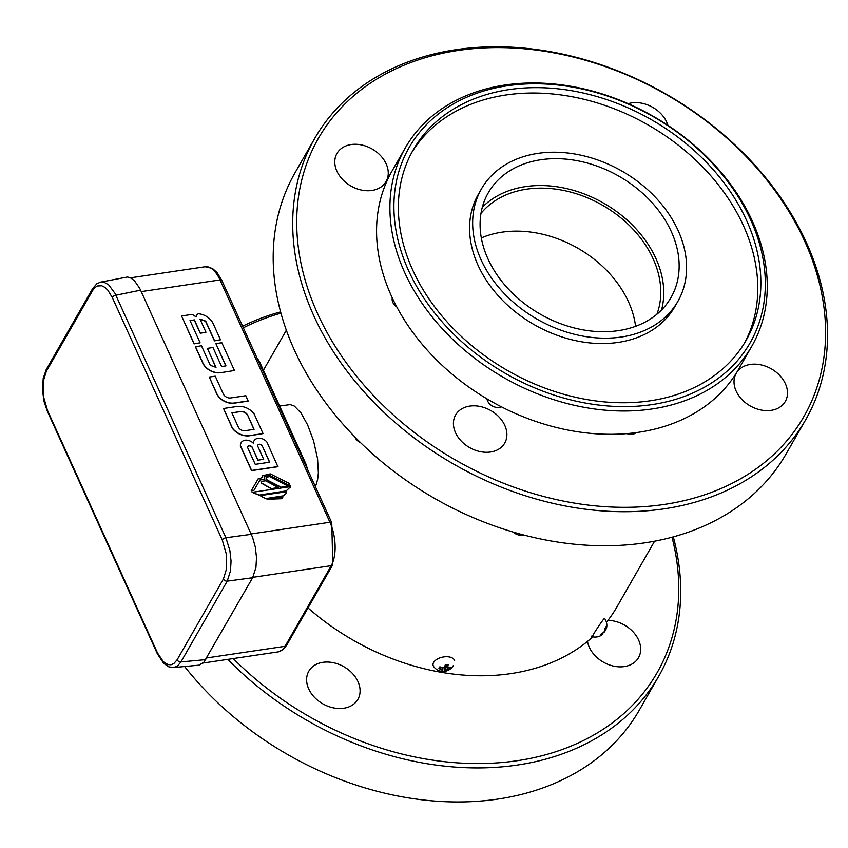 <?xml version="1.0" encoding="UTF-8"?>
<svg xmlns="http://www.w3.org/2000/svg" width="848" height="848" viewBox="0 0 848 848"><rect width="100%" height="100%" fill="white"/><g stroke="black" fill="none" stroke-linecap="round" stroke-linejoin="round"><path stroke-width="1.27" d="M205.704 659.627L180.942 661.928L177.582 665.924L173.564 667.556L198.973 665.171L203.891 662.182L252.64 577.721L227.222 581.145L230.497 570.863L231.048 561.026L229.882 550.585L225.918 537.749L114.989 293.355L108.65 284.822L104.018 282.236L100.615 282.119L127.582 276.978L131.069 278.144L134.503 280.836L139.687 288.309L140.588 290.175L115.9 295.221A3.148 1.431 155.6 0 0 112.233 297.404L107.855 290.207L104.855 287.334L101.771 285.765L97.297 285.977L94.647 287.822L92.591 290.578L46.311 371.35L43.227 381.367L43.471 396.493L47.488 410.411L157.495 652.939L163.335 661.705L167.968 664.578L170.999 664.779L173.829 663.592L177.147 659.765L223.427 578.993L226.511 568.976L226.257 553.85L222.25 539.932L112.233 297.404M252.64 577.721L255.948 567.418L256.509 557.592L255.333 547.151L252.566 537.282L140.588 290.175M654.582 541.204L616.92 606.924A212.191 159.986 -150.2 0 1 606.447 622.326M592.794 636.848A212.191 159.986 -150.2 0 1 308.025 607.942M315.467 486.837L317.661 479.3L318.36 472.834L317.576 458.757L313.548 440.79L307.591 424.859L300.987 412.944L294.288 406.033L290.217 404.602L279.617 406.012M243.334 327.805A279.787 210.951 -150.2 0 1 280.953 313.166M672.008 537.229A279.787 210.951 -150.2 0 1 546.059 754.646A279.787 210.951 -150.2 0 1 233.211 658.557M607.963 620.376A28.291 21.327 -150.2 0 1 634.495 633.467A28.291 21.327 -150.2 0 1 638.491 657.688A28.291 21.327 -150.2 0 1 613.846 666.168A28.291 21.327 -150.2 0 1 589.318 647.278A28.291 21.327 -150.2 0 1 587.494 641.406M322.94 662.32A28.291 21.327 -150.2 0 1 352.333 673.333A28.291 21.327 -150.2 0 1 357.898 699.346A28.291 21.327 -150.2 0 1 322.749 703.787A28.291 21.327 -150.2 0 1 308.799 671.213A28.291 21.327 -150.2 0 1 322.94 662.32M805.6 419.898L786.096 453.945A282.925 213.314 -150.2 0 1 539.572 538.756A282.925 213.314 -150.2 0 1 294.298 349.853A282.925 213.314 -150.2 0 1 295.115 172.632L314.629 138.584A282.925 213.314 -150.2 0 1 666.168 94.149A282.925 213.314 -150.2 0 1 805.6 419.898A282.925 213.314 -150.2 0 1 559.076 504.719A282.925 213.314 -150.2 0 1 313.813 315.806A282.925 213.314 -150.2 0 1 314.629 138.584M386.158 163.855A28.291 21.327 29.8 0 0 361.63 144.966A28.291 21.327 29.8 0 0 336.974 153.446A28.291 21.327 29.8 0 0 350.913 186.019A28.291 21.327 29.8 0 0 386.073 181.578A28.291 21.327 29.8 0 0 386.158 163.855M469.75 406.097A28.291 21.327 29.8 0 0 455.609 414.979A28.291 21.327 29.8 0 0 469.559 447.553A28.291 21.327 29.8 0 0 504.708 443.112A28.291 21.327 29.8 0 0 499.143 417.11A28.291 21.327 29.8 0 0 469.75 406.097M736.128 391.045A28.291 21.327 29.8 0 0 760.656 409.934A28.291 21.327 29.8 0 0 785.301 401.454A28.291 21.327 29.8 0 0 771.362 368.88A28.291 21.327 29.8 0 0 736.212 373.321A28.291 21.327 29.8 0 0 736.128 391.045M667.938 125.356A28.291 21.327 29.8 0 0 628.188 103.679M242.592 326.183A282.925 213.314 -150.2 0 1 280.603 311.873M673.301 536.879A282.925 213.314 -150.2 0 1 658.79 676.132A282.925 213.314 -150.2 0 1 227.783 659.362M317.576 313.612A279.787 210.951 -150.2 0 1 593.738 62.763A279.787 210.951 -150.2 0 1 772.104 455.98A279.787 210.951 -150.2 0 1 317.576 313.612M392.306 297.913A9.434 7.113 29.8 0 0 396.832 306.965M626.926 433.625A9.434 7.113 29.8 0 0 635.989 432.639M486.953 398.846A9.434 7.113 29.8 0 0 492.434 406.044A9.434 7.113 29.8 0 0 501.369 406.807M658.79 676.132L639.286 710.168A282.925 213.314 -150.2 0 1 184.62 666.539M267.099 499.101L282.511 498.582L282.861 496.758L267.003 499.281L282.458 498.666M261.046 481.441L261.428 483.169L271.265 488.777L278.377 487.558L265.668 480.805L261.089 481.357L261.523 482.989L271.371 488.607L278.377 487.558M266.134 477.435L266.94 480.148L281.07 487.377L288.172 486.158L269.579 476.555L266.187 477.339L267.046 479.968L281.165 487.197L288.172 486.158M282.903 496.048L285.861 493.812L286.401 491.734L260.124 495.635L265.392 498.645L282.903 496.048L285.808 493.896M285.999 491.087L290.62 486.614L252.089 492.338L258.905 495.115L285.999 491.087L290.514 486.794M190.079 320.703L194.287 320.078L200.266 333.253L205.969 332.236L199.99 319.071L205.672 321.106L214.555 340.695L220.512 339.804L212.837 322.908A14.501 10.929 29.8 0 0 198.178 313.771L196.471 315.17L196.047 316.866L192.199 314.375L181.567 315.954L194.16 343.716L200.117 342.836L190.016 320.555L194.393 319.897L200.361 333.073L205.969 332.236M181.567 315.954L194.065 343.896L200.117 342.836M196.418 315.265L195.952 316.781M199.895 319.251L205.566 321.286L214.449 340.875L220.512 339.804M215.827 367.385L207.378 348.358L216.007 367.375L210.325 365.34L201.442 345.751L195.39 346.821L203.054 363.718A14.501 10.929 29.8 0 0 221.148 372.632L234.43 370.491L221.837 342.73L215.88 343.61L225.812 365.923M209.286 377.063L216.855 394.15A14.501 10.929 29.8 0 0 234.96 403.065L248.135 401.104L245.867 395.709L230.105 398.041A6.233 4.706 -150.2 0 1 223.459 394.299L215.244 376.173L209.286 377.063L216.961 393.97A14.501 10.929 29.8 0 0 235.066 402.885L248.231 400.924M223.543 408.482L232.331 428.251A15.275 11.522 29.8 0 0 249.778 435.724L263.05 433.593L254.167 414.004A15.01 11.321 29.8 0 0 236.719 406.531L223.543 408.482L232.426 428.081A15.275 11.522 29.8 0 0 249.884 435.554L263.05 433.593M253.965 440.928A8.014 6.042 29.8 0 0 253.912 441.013A8.014 6.042 29.8 0 0 253.298 443.207M241.055 442.836A8.014 6.042 29.8 0 0 241.002 442.932A8.014 6.042 29.8 0 0 240.44 446.143L251.549 470.629L277.89 466.718L266.887 442.052A8.014 6.042 29.8 0 0 254.018 440.833A8.014 6.042 29.8 0 0 253.404 443.313A8.014 6.042 29.8 0 0 241.108 442.751A8.014 6.042 29.8 0 0 240.546 445.963L251.655 470.449L277.996 466.538M264.491 476.661L269.569 475.569L290.154 485.978L289.136 483.349L270.268 473.873L262.7 475.707L262.615 477.435L258.057 479.025M258.195 478.77L251.231 490.854L253.859 490.462L259.986 479.989L264.788 479.268L264.534 476.565L269.664 475.389L290.249 485.798M262.657 475.802L262.424 477.413M265.392 498.645L283.009 495.868M260.124 495.635L265.498 498.465M290.143 487.536L290.62 486.614M258.905 495.115L286.105 490.907M252.089 492.338L259.011 494.935M215.88 343.61L225.981 365.891L221.604 366.548L212.975 347.532L207.378 348.358M221.148 372.632L234.43 370.491M203.054 363.718L203.16 363.538A14.501 10.929 29.8 0 0 221.254 372.452M195.485 346.641L203.16 363.538M259.986 479.989L264.894 479.099M253.859 490.462L260.082 479.809M251.337 490.674L253.965 490.292M240.631 411.524L231.875 412.828L238.394 427.191A5.491 4.145 29.8 0 0 245.337 430.646L254.093 429.353L247.743 415.35A5.713 4.304 29.8 0 0 240.631 411.524L231.949 412.976M263.675 459.309L258.025 460.157L251.994 446.875A2.661 2.003 29.8 0 0 247.817 446.589A2.661 2.003 29.8 0 0 247.616 447.521L255.248 464.344L269.664 462.202L262.032 445.391A2.661 2.003 29.8 0 0 257.856 445.094A2.661 2.003 29.8 0 0 257.654 446.037L263.675 459.309L258.025 460.157M405.386 147.753L392.041 171.042A199.619 150.509 29.8 0 0 490.42 400.871A199.619 150.509 29.8 0 0 738.449 369.527L751.794 346.228A199.619 150.509 29.8 0 0 712.521 162.731A199.619 150.509 29.8 0 0 505.122 85.012A199.619 150.509 29.8 0 0 405.386 147.753A199.619 150.509 29.8 0 0 503.765 377.583A199.619 150.509 29.8 0 0 751.794 346.228M253.923 429.374L247.743 415.35M247.637 415.531A5.713 4.304 29.8 0 0 240.535 411.704M269.494 462.224L262.032 445.391M261.937 445.56A2.661 2.003 29.8 0 0 257.813 445.189M257.919 460.337L251.994 446.875M251.898 447.055A2.661 2.003 29.8 0 0 247.775 446.684M507.305 85.775A196.482 148.135 29.8 0 0 467.651 346.906A196.482 148.135 29.8 0 0 763.91 302.916A196.482 148.135 29.8 0 0 507.305 85.775M650.204 400.797A191.765 144.584 29.8 0 0 746.007 340.525A191.765 144.584 29.8 0 0 651.497 119.748A191.765 144.584 29.8 0 0 413.23 149.863A191.765 144.584 29.8 0 0 450.966 326.13A191.765 144.584 29.8 0 0 650.204 400.797M744.427 343.196A191.765 144.584 29.8 0 0 648.413 125.122A191.765 144.584 29.8 0 0 411.736 152.576M481.42 188.934L478.346 194.309A113.176 85.33 29.8 0 0 500.606 298.337A113.176 85.33 29.8 0 0 618.192 342.401A113.176 85.33 29.8 0 0 674.732 306.838L677.817 301.464A113.176 85.33 29.8 0 0 622.04 171.158A113.176 85.33 29.8 0 0 481.42 188.934A113.176 85.33 29.8 0 0 503.691 292.963A113.176 85.33 29.8 0 0 621.277 337.027A113.176 85.33 29.8 0 0 677.817 301.464M540.854 159.742A105.311 79.405 29.8 0 0 488.247 192.846A105.311 79.405 29.8 0 0 540.144 314.089A105.311 79.405 29.8 0 0 670.991 297.553A105.311 79.405 29.8 0 0 650.278 200.753A105.311 79.405 29.8 0 0 540.854 159.742M661.535 309.986A105.311 79.405 29.8 0 0 627.668 220.565A105.311 79.405 29.8 0 0 525.453 186.624A105.311 79.405 29.8 0 0 482.3 207.283M656.914 314.237A102.173 77.03 29.8 0 0 602.515 205.237A102.173 77.03 29.8 0 0 480.975 213.42M635.587 326.332A102.173 77.03 29.8 0 0 577.88 248.241A102.173 77.03 29.8 0 0 481.325 237.938M523.28 534.897A11.702 5.003 83.1 0 1 522.58 535.173A11.681 10.992 -91.9 0 1 519.729 535.067A11.702 2.788 -79.6 0 0 520.216 534.759L520.216 534.07M520.216 534.759L520.29 534.092M358.481 440.61L358.492 440.6A11.702 1.887 129.5 0 1 358.481 440.61A11.702 1.346 124.5 0 0 358.375 441.13A11.681 11.321 156 0 1 356.192 439.147A11.702 3.88 -39.7 0 1 356.107 438.458A11.702 6.784 -44.5 0 1 356.033 438.14M606.288 628.845A11.702 4.95 17.1 0 0 606.235 627.923A11.702 7.664 23.2 0 0 606.066 626.651A11.681 6.901 -14.2 0 1 604.709 628.495A11.702 7.431 -130.7 0 1 604.762 629.926A11.702 9.201 -114.6 0 1 604.2 631.665A11.702 9.964 -5.4 0 1 602.748 632.968A11.702 8.575 15.1 0 1 601.338 633.615A11.681 5.947 -102.9 0 1 600.352 635.332A11.702 8.809 -135 0 0 601.677 634.845A11.702 6.328 -129.1 0 0 602.684 634.315A11.702 4.579 -127.2 0 1 602.557 634.431A11.713 11.713 0 0 1 592.402 636.753A11.003 0.625 -56.4 0 1 592.381 636.753A11.003 0.625 -56.4 0 1 597.946 627.234A11.003 0.625 -56.4 0 1 604.56 618.425A11.713 11.713 0 0 1 606.468 628.347A11.702 5.957 12.5 0 1 606.288 628.845L604.772 628.432M605.599 628.654A11.702 8.809 -135 0 1 605.483 629.693A11.702 10.335 -117 0 1 604.772 631.495A11.702 9.572 9.6 0 1 603.469 632.746A11.702 7.664 23.2 0 1 602.239 633.329A11.681 7.653 -102.3 0 1 602.101 633.573M601.677 634.845L601.168 634.018M602.684 634.315L601.942 633.371M605.483 629.693L604.772 629.428M606.235 627.923L605.345 627.764M453.341 665.553A11.713 11.713 0 0 1 433.667 666.56A11.003 6.021 -11.5 0 1 433.074 665.214A11.003 6.021 -11.5 0 1 442.645 657.115A11.003 6.021 -11.5 0 1 454.634 660.815M447.977 667.747A11.702 3.413 69.8 0 0 447.903 666.252A11.702 5.3 84.2 0 0 448.179 664.694A11.681 3.689 10.7 0 1 445.37 664.535A11.702 3.085 -78.4 0 1 444.84 666.083A11.702 4.441 -62.5 0 1 443.663 667.503A11.702 7.462 0.9 0 1 441.585 667.418A11.702 7.579 22.6 0 1 439.9 666.782L438.914 668.5A11.702 9.805 -140.1 0 0 440.515 669.295A11.702 8.83 -115.5 0 0 442.137 670.143L442.073 670.906A11.702 3.085 -78.4 0 1 441.532 671.213A11.681 10.876 -91.6 0 0 444.352 671.372A11.702 5.3 84.2 0 0 445.136 671.075A11.702 8.035 87.5 0 0 446.461 670.386A11.702 11.056 -161.2 0 0 448.38 669.74A11.702 9.805 -140.1 0 0 449.811 669.125A11.681 7.113 -121.8 0 0 450.373 668.33A11.681 7.113 -121.8 0 0 450.797 667.397A11.702 7.579 22.6 0 1 449.461 667.864A11.702 5.236 33.9 0 1 447.977 667.747L445.878 664.578M438.914 668.5L439.932 666.793M440.515 669.295L441.204 667.291M442.137 670.143L442.508 667.482M442.073 670.906L442.529 667.482M444.352 671.372L443.97 667.143M445.136 671.075L444.384 666.655M446.461 670.386L444.967 665.722M448.38 669.74L445.465 664.546M449.811 669.125L448.815 667.842M447.903 666.252L446.546 664.631M177.147 659.765A3.148 2.374 29.8 0 0 180.942 661.928L227.222 581.145A3.148 2.374 -150.2 0 1 223.427 578.993M251.337 534.314L225.918 537.749A3.148 1.431 -24.4 0 0 222.25 539.932M92.591 290.578A3.148 2.374 -150.2 0 1 92.602 288.606L46.322 369.378A3.148 2.374 29.8 0 0 46.311 371.35M92.602 288.606L96.831 283.773L100.615 282.119M47.488 410.411A3.148 1.431 155.6 0 0 47.361 411.301L44.128 401.804L42.464 390.334L43.216 378.282L46.322 369.378M47.361 411.301L157.378 653.829A3.148 1.431 -24.4 0 1 157.495 652.939M258.587 361.439A3.148 1.431 -24.4 0 1 259.636 361.969L305.927 464.004A3.148 1.431 155.6 0 0 304.877 463.474M130.465 277.837L205.121 266.749A31.44 14.925 81.6 0 1 220.003 279.925A3.148 1.431 -24.4 0 1 221.837 280.423L331.759 522.75A3.148 1.431 155.6 0 0 329.925 522.251L220.003 279.925L141.234 291.617M251.167 533.943L329.925 522.251A31.44 14.925 81.6 0 1 331.229 565.68A3.148 2.374 29.8 0 0 332.798 564.694L286.603 645.328A3.148 2.374 -150.2 0 1 285.034 646.314L331.229 565.68L252.863 577.318M206.668 657.942L285.034 646.314A31.44 14.925 81.6 0 1 278.08 651.9L282.946 649.727L286.603 645.328M173.564 667.556L168.837 666.846L163.706 663.38L157.378 653.829M286.348 330.222L263.399 370.258M256.859 357.612L259.636 361.969M305.927 464.004L307.739 469.792M205.121 266.749L212.36 268.392L217.109 272.621L221.837 280.423M331.759 522.75L332.798 564.694M203.064 663.041L278.08 651.9M513.167 532.067A11.713 11.713 0 0 0 523.672 534.993M354.57 436.646A11.713 11.713 0 0 0 360.601 442.677M592.381 636.753L591.469 636.148M433.074 665.214L432.883 664.313"/></g></svg>
